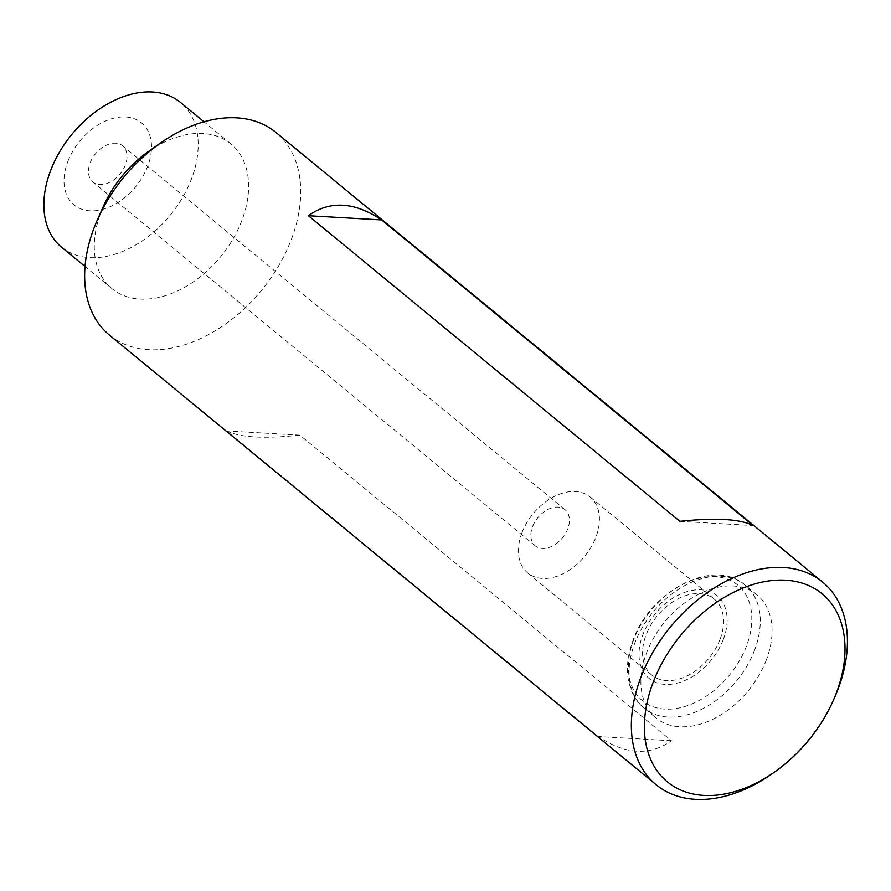 <?xml version="1.0" encoding="UTF-8"?>
<svg xmlns="http://www.w3.org/2000/svg" width="891" height="891" viewBox="0 0 891 891"><rect width="100%" height="100%" fill="white"/><g stroke="black" fill="none" stroke-linecap="round" stroke-linejoin="round"><path stroke-width="0.67" stroke-dasharray="4.46 3.34" d="M766.394 659.808A79.622 54.095 -50.6 0 1 655.91 717.856A79.622 54.095 -50.6 0 1 646.576 652.925A79.622 54.095 -50.6 0 1 757.06 594.876A79.622 54.095 -50.6 0 1 766.394 659.808M723.325 639.426A53.493 36.353 -50.6 0 1 665.12 684.388A53.493 36.353 -50.6 0 1 642.823 634.804A53.493 36.353 -50.6 0 1 701.028 589.831A53.493 36.353 -50.6 0 1 723.325 639.426M521.914 532.874A49.172 33.413 129.4 0 0 527.684 572.969A49.172 33.413 129.4 0 0 595.923 537.117A49.172 33.413 129.4 0 0 590.165 497.011A49.172 33.413 129.4 0 0 521.914 532.874M567.767 528.786A23.422 15.915 -50.6 0 1 535.279 545.86A23.422 15.915 -50.6 0 1 532.528 526.77A23.422 15.915 -50.6 0 1 565.028 509.697A23.422 15.915 -50.6 0 1 567.767 528.786M67.794 161.605A53.104 36.085 -50.6 0 1 125.575 116.966A53.104 36.085 -50.6 0 1 147.717 166.194A53.104 36.085 -50.6 0 1 89.924 210.822A53.104 36.085 -50.6 0 1 67.794 161.605M61.524 247.152A93.666 63.64 129.4 0 0 191.509 178.857A93.666 63.64 129.4 0 0 180.528 102.465M148.396 151.537A93.666 63.64 -50.6 0 1 230.947 143.941A93.666 63.64 -50.6 0 1 241.929 220.333A93.666 63.64 -50.6 0 1 111.943 288.628A93.666 63.64 -50.6 0 1 100.961 212.236A93.666 63.64 -50.6 0 1 103.467 206.155M109.37 335.027A131.133 89.1 129.4 0 0 291.357 239.412A131.133 89.1 129.4 0 0 275.976 132.469M720.073 639.237A49.172 33.413 -50.6 0 1 651.833 675.088A49.172 33.413 -50.6 0 1 646.075 634.982A49.172 33.413 -50.6 0 1 714.315 599.131A49.172 33.413 -50.6 0 1 720.073 639.237M90.136 162.886A23.422 15.915 -50.6 0 1 122.624 145.812A23.422 15.915 -50.6 0 1 120.04 174.001A23.422 15.915 -50.6 0 1 92.876 181.976A23.422 15.915 -50.6 0 1 90.136 162.886M834.555 697.608A131.133 89.1 -50.6 0 1 771.662 774.079M299.888 435.142C264.271 438.929 239.846 437.526 226.648 430.932L598.195 736.545C625.482 754.71 649.895 756.114 671.446 740.755L299.888 435.142L226.648 430.932M679.944 521.335L753.196 525.545M671.446 740.755L598.195 736.545M633.701 639.638A74.933 50.91 129.4 0 0 664.931 709.102A74.933 50.91 129.4 0 0 746.469 646.12A74.933 50.91 129.4 0 0 715.239 576.666A74.933 50.91 129.4 0 0 633.701 639.638M754.599 650.096A79.622 54.095 -50.6 0 1 644.104 708.156A79.622 54.095 -50.6 0 1 634.771 643.224A79.622 54.095 -50.6 0 1 745.266 585.175A79.622 54.095 -50.6 0 1 754.599 650.096M757.06 594.876L745.266 585.175C713.323 557.031 650.107 591.201 633.067 640.295C627.81 654.217 626.25 667.482 628.378 680.123L630.795 689.099C633.635 696.773 638.067 703.133 644.104 708.156L655.91 717.856M230.947 143.941L204.017 121.8M527.684 572.969L651.833 675.088M565.028 509.697L122.624 145.812M535.279 545.86L92.876 181.976M590.165 497.011L714.315 599.131M111.943 288.628L85.013 266.476"/><path stroke-width="1.34" d="M204.017 121.8L180.528 102.465A93.666 63.64 129.4 0 0 50.542 170.76A93.666 63.64 129.4 0 0 61.524 247.152L85.013 266.476M97.509 219.565L103.467 206.155A93.666 63.64 -50.6 0 1 148.396 151.537L160.402 143.106A131.133 89.1 129.4 0 0 97.509 219.565A131.133 89.1 129.4 0 0 94.001 228.085A131.133 89.1 129.4 0 0 109.37 335.027L656.088 784.715A131.133 89.1 -50.6 0 1 640.718 677.773A131.133 89.1 -50.6 0 1 822.694 582.157A131.133 89.1 -50.6 0 1 838.063 689.099A131.133 89.1 -50.6 0 1 834.555 697.608L833.063 700.961A121.766 82.729 129.4 0 0 836.326 693.064A121.766 82.729 129.4 0 0 785.572 580.197A121.766 82.729 129.4 0 0 653.07 682.539A121.766 82.729 129.4 0 0 669.754 783.712A121.766 82.729 129.4 0 0 774.669 771.974A121.766 82.729 129.4 0 0 833.063 700.961M822.694 582.157L275.976 132.469A131.133 89.1 129.4 0 0 160.402 143.106M774.669 771.974L771.662 774.079A131.133 89.1 -50.6 0 1 656.088 784.715M308.397 215.722C329.937 200.352 354.362 201.756 381.638 219.932L753.196 525.545C739.987 518.952 715.573 517.548 679.944 521.335L308.397 215.722L381.638 219.932"/></g></svg>
